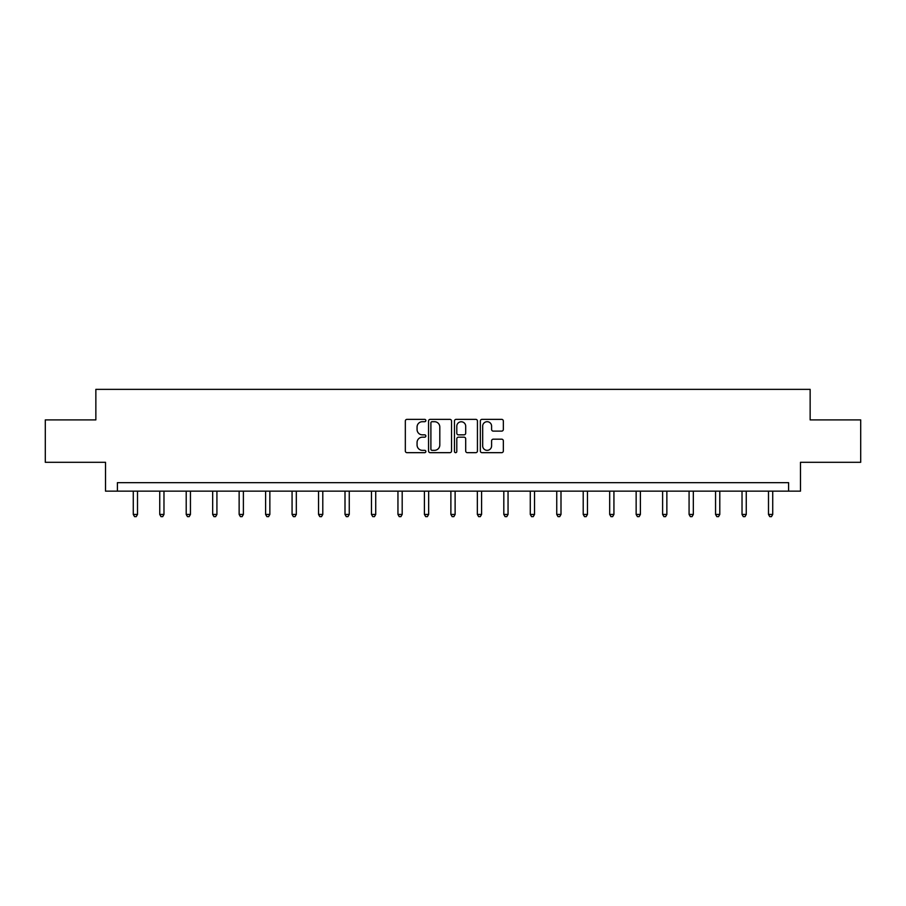 <?xml version="1.0" encoding="UTF-8"?>
<svg xmlns="http://www.w3.org/2000/svg" width="906" height="906" viewBox="0 0 906 906"><rect width="100%" height="100%" fill="white"/><g stroke="black" fill="none" stroke-linecap="round" stroke-linejoin="round"><path stroke-width="1.36" d="M425.854 420.531A1.166 1.166 0 0 0 424.688 419.365L406.998 419.365A1.665 1.665 0 0 0 405.333 421.03L405.333 451.007A1.665 1.665 0 0 0 406.998 452.672L424.688 452.672A1.166 1.166 0 0 0 425.854 451.505A1.166 1.166 0 0 0 424.688 450.339L422.4 450.339A5.334 5.334 0 0 1 417.066 445.005L417.066 442.513A5.334 5.334 0 0 1 422.4 437.179L424.688 437.179A1.166 1.166 0 0 0 425.854 436.013A1.166 1.166 0 0 0 424.688 434.846L422.4 434.846A5.334 5.334 0 0 1 417.066 429.523L417.066 427.02A5.334 5.334 0 0 1 422.4 421.698L424.688 421.698A1.166 1.166 0 0 0 425.854 420.531M501.675 431.109A1.665 1.665 0 0 0 503.34 429.444L503.34 421.03A1.665 1.665 0 0 0 501.675 419.365L482.015 419.365A1.665 1.665 0 0 0 480.35 421.03L480.35 451.007A1.665 1.665 0 0 0 482.015 452.672L501.675 452.672A1.665 1.665 0 0 0 503.34 451.007L503.34 440.848A1.665 1.665 0 0 0 501.675 439.184L493.26 439.184A1.665 1.665 0 0 0 491.596 440.848L491.596 445.888A4.451 4.451 0 0 1 487.145 450.339A4.451 4.451 0 0 1 482.683 445.888L482.683 426.148A4.451 4.451 0 0 1 487.145 421.698A4.451 4.451 0 0 1 491.596 426.148L491.596 429.444A1.665 1.665 0 0 0 493.26 431.109L501.675 431.109M788.594 491.154L800.474 491.154L800.474 462.309L860.7 462.309L860.7 419.897L810.145 419.897L810.145 389.365L95.855 389.365L95.855 419.897L45.3 419.897L45.3 462.309L105.526 462.309L105.526 491.154L788.594 491.154L788.594 482.672L117.406 482.672L117.406 491.154M451.539 421.03A1.665 1.665 0 0 0 449.874 419.365L430.225 419.365A1.665 1.665 0 0 0 428.561 421.03L428.561 451.007A1.665 1.665 0 0 0 430.225 452.672L449.874 452.672A1.665 1.665 0 0 0 451.539 451.007L451.539 421.03M456.126 419.365L475.775 419.365A1.665 1.665 0 0 1 477.439 421.03L477.439 451.007A1.665 1.665 0 0 1 475.775 452.672L467.36 452.672A1.665 1.665 0 0 1 465.695 451.007L465.695 438.844A1.665 1.665 0 0 0 464.031 437.179L458.459 437.179A1.665 1.665 0 0 0 456.794 438.844L456.794 451.505A1.166 1.166 0 0 1 455.627 452.672A1.166 1.166 0 0 1 454.461 451.505L454.461 421.03A1.665 1.665 0 0 1 456.126 419.365M432.06 421.698A1.166 1.166 0 0 0 430.894 422.864L430.894 449.172A1.166 1.166 0 0 0 432.06 450.339L434.472 450.339A5.334 5.334 0 0 0 439.806 445.005L439.806 427.02A5.334 5.334 0 0 0 434.472 421.698L432.06 421.698M465.695 426.228A4.451 4.451 0 0 0 461.245 421.777A4.451 4.451 0 0 0 456.794 426.228L456.794 433.181A1.665 1.665 0 0 0 458.459 434.846L464.031 434.846A1.665 1.665 0 0 0 465.695 433.181L465.695 426.228M133.273 491.154L133.273 514.438L137.508 514.438L137.508 491.154M137.508 514.438L136.24 516.635L134.541 516.635L133.273 514.438M159.739 491.154L159.739 514.438L163.975 514.438L163.975 491.154M163.975 514.438L162.706 516.635L161.008 516.635L159.739 514.438M186.206 491.154L186.206 514.438L190.441 514.438L190.441 491.154M190.441 514.438L189.173 516.635L187.474 516.635L186.206 514.438M212.672 491.154L212.672 514.438L216.919 514.438L216.919 491.154M216.919 514.438L215.639 516.635L213.941 516.635L212.672 514.438M239.139 491.154L239.139 514.438L243.386 514.438L243.386 491.154M243.386 514.438L242.106 516.635L240.407 516.635L239.139 514.438M265.605 491.154L265.605 514.438L269.852 514.438L269.852 491.154M269.852 514.438L268.572 516.635L266.885 516.635L265.605 514.438M292.072 491.154L292.072 514.438L296.319 514.438L296.319 491.154M296.319 514.438L295.039 516.635L293.351 516.635L292.072 514.438M318.538 491.154L318.538 514.438L322.785 514.438L322.785 491.154M322.785 514.438L321.517 516.635L319.818 516.635L318.538 514.438M345.005 491.154L345.005 514.438L349.252 514.438L349.252 491.154M349.252 514.438L347.983 516.635L346.285 516.635L345.005 514.438M371.471 491.154L371.471 514.438L375.718 514.438L375.718 491.154M375.718 514.438L374.45 516.635L372.751 516.635L371.471 514.438M397.949 491.154L397.949 514.438L402.185 514.438L402.185 491.154M402.185 514.438L400.916 516.635L399.218 516.635L397.949 514.438M424.416 491.154L424.416 514.438L428.651 514.438L428.651 491.154M428.651 514.438L427.383 516.635L425.684 516.635L424.416 514.438M450.882 491.154L450.882 514.438L455.118 514.438L455.118 491.154M455.118 514.438L453.849 516.635L452.151 516.635L450.882 514.438M477.349 491.154L477.349 514.438L481.584 514.438L481.584 491.154M481.584 514.438L480.316 516.635L478.617 516.635L477.349 514.438M503.815 491.154L503.815 514.438L508.051 514.438L508.051 491.154M508.051 514.438L506.782 516.635L505.084 516.635L503.815 514.438M530.282 491.154L530.282 514.438L534.529 514.438L534.529 491.154M534.529 514.438L533.249 516.635L531.55 516.635L530.282 514.438M556.748 491.154L556.748 514.438L560.995 514.438L560.995 491.154M560.995 514.438L559.715 516.635L558.017 516.635L556.748 514.438M583.215 491.154L583.215 514.438L587.462 514.438L587.462 491.154M587.462 514.438L586.182 516.635L584.483 516.635L583.215 514.438M609.681 491.154L609.681 514.438L613.928 514.438L613.928 491.154M613.928 514.438L612.649 516.635L610.961 516.635L609.681 514.438M636.148 491.154L636.148 514.438L640.395 514.438L640.395 491.154M640.395 514.438L639.115 516.635L637.428 516.635L636.148 514.438M662.614 491.154L662.614 514.438L666.861 514.438L666.861 491.154M666.861 514.438L665.593 516.635L663.894 516.635L662.614 514.438M689.081 491.154L689.081 514.438L693.328 514.438L693.328 491.154M693.328 514.438L692.059 516.635L690.361 516.635L689.081 514.438M715.559 491.154L715.559 514.438L719.794 514.438L719.794 491.154M719.794 514.438L718.526 516.635L716.827 516.635L715.559 514.438M742.025 491.154L742.025 514.438L746.261 514.438L746.261 491.154M746.261 514.438L744.992 516.635L743.294 516.635L742.025 514.438M768.492 491.154L768.492 514.438L772.727 514.438L772.727 491.154M772.727 514.438L771.459 516.635L769.76 516.635L768.492 514.438"/></g></svg>
